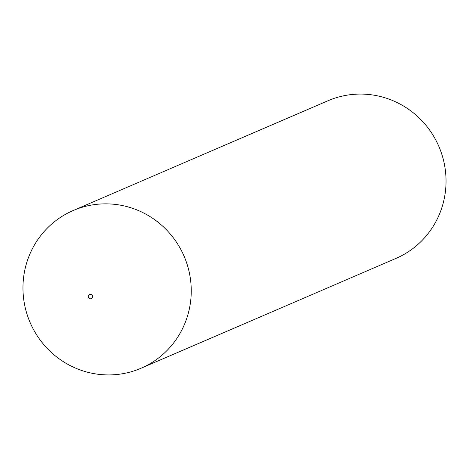 <?xml version="1.0" encoding="UTF-8"?>
<svg xmlns="http://www.w3.org/2000/svg" width="469" height="469" viewBox="0 0 469 469"><rect width="100%" height="100%" fill="white"/><g stroke="black" fill="none" stroke-linecap="round" stroke-linejoin="round"><path stroke-width="0.7" d="M92.616 296.824A2.198 2.146 -113.3 0 0 90.705 294.38A2.198 2.146 -113.3 0 0 88.33 296.279A2.198 2.146 -113.3 0 0 90.241 298.724A2.198 2.146 -113.3 0 0 92.616 296.824M190.76 300.09A85.856 83.822 -113.3 0 0 73.129 210.54A85.856 83.822 -113.3 0 0 23.45 278.686A85.856 83.822 -113.3 0 0 141.075 368.235A85.856 83.822 -113.3 0 0 190.76 300.09M141.075 368.235L395.871 258.46A85.856 83.822 -113.3 0 0 445.55 190.314A85.856 83.822 -113.3 0 0 327.925 100.765L73.129 210.54"/></g></svg>
